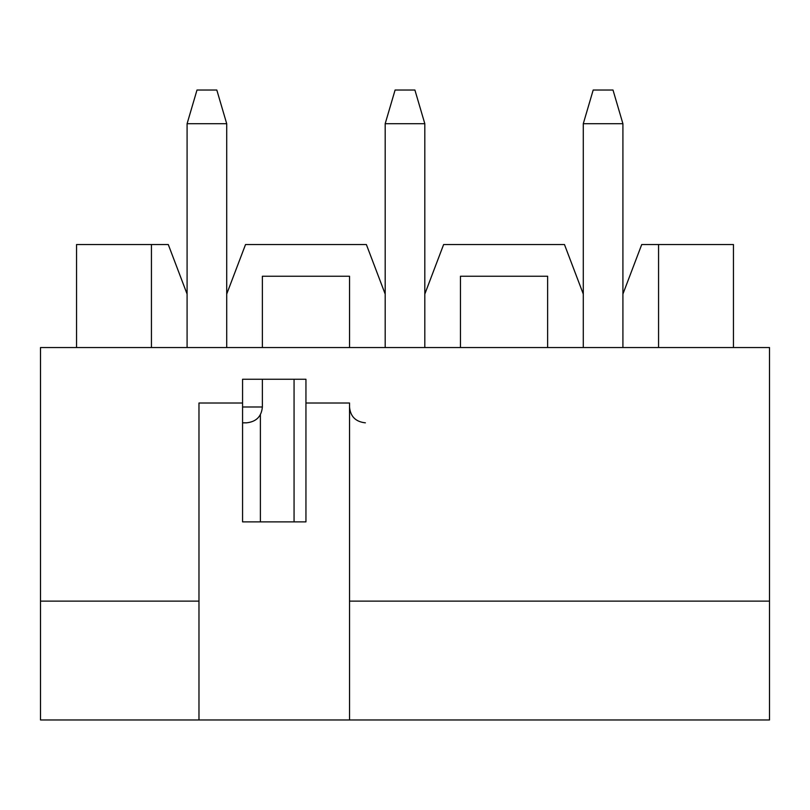 <?xml version="1.0" encoding="UTF-8"?>
<svg xmlns="http://www.w3.org/2000/svg" width="810" height="810" viewBox="0 0 810 810"><rect width="100%" height="100%" fill="white"/><g stroke="black" fill="none" stroke-linecap="round" stroke-linejoin="round"><path stroke-width="1.21" d="M305.947 379.252L242.565 379.252L305.947 379.252L305.947 403.016L349.535 403.016L349.535 719.979L198.977 719.979L198.977 403.016L242.565 403.016L242.565 379.252M349.535 719.979L769.5 719.979L769.5 347.551L658.56 347.551L658.56 244.539L733.445 244.539L733.445 347.551M658.56 244.539L641.722 244.539L622.91 294.06L622.91 347.551L547.631 347.551L547.631 276.24L460.465 276.24L460.465 347.551L547.631 347.551M658.56 347.551L622.91 347.551M460.465 347.551L349.535 347.551L349.535 276.24L262.369 276.24L262.369 347.551L187.09 347.551L187.09 294.06L168.277 244.539L76.555 244.539L76.555 347.551M305.947 403.016L305.947 521.873L242.565 521.873L242.565 403.016M262.369 347.551L349.535 347.551M187.09 347.551L40.5 347.551L40.5 601.121L198.977 601.121M198.977 719.979L40.5 719.979L40.5 601.121M769.5 601.121L349.535 601.121M583.291 347.551L583.291 294.06L564.469 244.539L443.627 244.539L424.815 294.06L424.815 347.551M385.185 347.551L385.185 294.06L366.373 244.539L245.531 244.539L226.709 294.06L226.709 347.551M294.06 379.252L294.06 521.873M151.44 244.539L151.44 347.551M242.565 422.83L246.523 422.83C256.233 421.797 261.519 416.522 262.369 406.984L262.369 379.252M260.385 414.649L260.385 521.873M226.709 294.06L226.709 123.697L187.09 123.697L187.09 294.06M187.09 123.697L197.002 90.021L216.807 90.021L226.709 123.697M424.815 294.06L424.815 123.697L385.185 123.697L385.185 294.06M385.185 123.697L395.098 90.021L414.902 90.021L424.815 123.697M622.91 294.06L622.91 123.697L583.291 123.697L583.291 294.06M583.291 123.697L593.193 90.021L612.998 90.021L622.91 123.697M242.565 406.984L262.369 406.984M349.535 406.984C350.386 416.522 355.671 421.797 365.381 422.83"/></g></svg>
